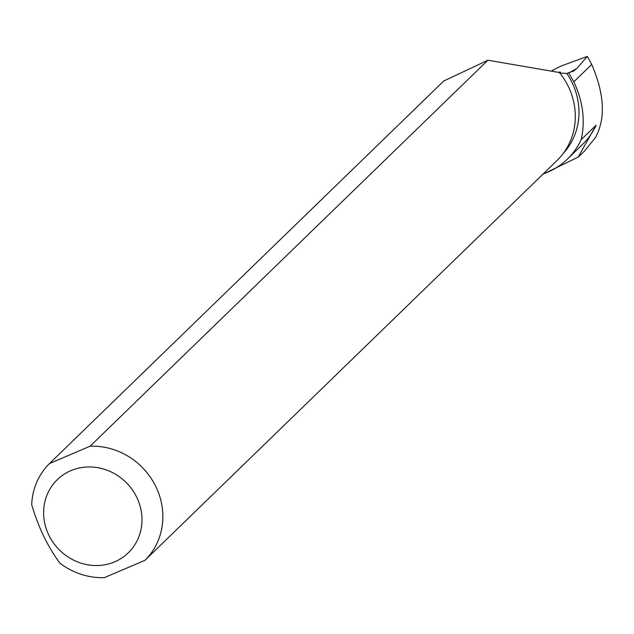 <?xml version="1.0" encoding="UTF-8"?>
<svg xmlns="http://www.w3.org/2000/svg" width="634" height="634" viewBox="0 0 634 634"><rect width="100%" height="100%" fill="white"/><g stroke="black" fill="none" stroke-linecap="round" stroke-linejoin="round"><path stroke-width="0.95" d="M559.584 72.007L558.562 72.339L559.537 72.633A3.376 0.436 -30 0 0 560.123 71.967A3.376 0.436 -30 0 0 559.584 72.007M542.799 174.318L578.208 157.073L596.103 125.167L581.172 139.654C585.459 120.706 583.003 101.424 573.818 81.818L568.587 72.696L566.812 73.489A67.339 62.695 45.9 0 1 563.166 153.539M569.522 72.553L576.797 68.48L587.361 56.386L591.728 64.438C604.543 94.292 605.763 118.693 595.381 137.641L584.445 151.114M543.243 173.882A74.194 69.082 -134.1 0 0 567.446 159.063L582.377 144.576A74.194 69.082 -134.1 0 0 596.103 125.167M567.446 159.063A74.194 69.082 -134.1 0 0 581.172 139.654M487.903 60.222L559.457 72.53A67.973 63.289 45.9 0 1 557.444 160.101L144.996 560.305L104.412 577.614A67.973 63.289 -134.1 0 1 59.842 563.111C47.653 546.508 38.27 527.02 31.7 504.648A67.973 63.289 -134.1 0 1 49.507 463.533L90.091 446.217L487.903 60.222L443.721 81.025L49.507 463.533M587.361 56.386L560.939 66.079L552.048 70.572M576.797 68.48L573.532 71.151L568.587 72.696M559.323 72.95L566.812 73.489M144.996 560.305A67.973 63.289 -134.1 0 0 155.972 486.872A67.973 63.289 -134.1 0 0 90.091 446.217M136.825 497.46A50.966 47.455 -134.1 0 0 82.483 467.432A50.966 47.455 -134.1 0 0 43.651 510.79A50.966 47.455 -134.1 0 0 103.12 565.053A50.966 47.455 -134.1 0 0 136.825 497.46M591.728 64.438L573.818 81.818M560.638 73.179L560.123 71.967M578.263 157.129L584.643 150.94"/></g></svg>
